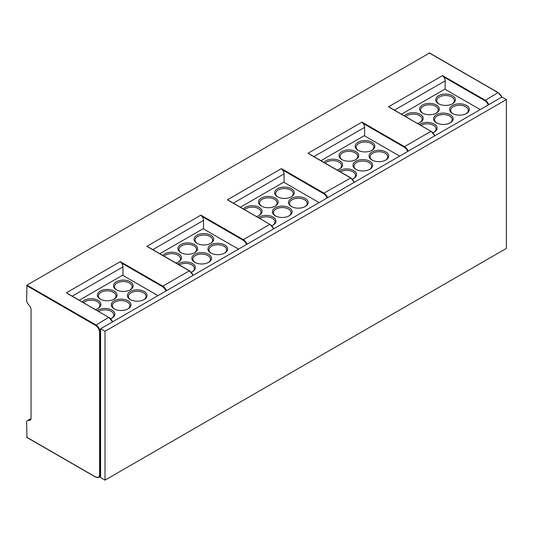 <?xml version="1.0" encoding="UTF-8"?>
<svg xmlns="http://www.w3.org/2000/svg" width="533" height="533" viewBox="0 0 533 533"><rect width="100%" height="100%" fill="white"/><g stroke="black" fill="none" stroke-linecap="round" stroke-linejoin="round"><path stroke-width="0.8" d="M399.643 156.109L364.272 135.688L320.966 160.693M364.639 135.895L364.639 127.354A4.144 2.392 -120 0 0 362.986 123.356L362 122.11L404.48 146.635L430.99 131.331L388.51 106.807L442.563 75.599L443.543 76.845A4.144 2.392 -120 0 1 445.195 80.843L394.493 110.118M352.36 179.228A9.841 5.683 0 0 0 353.652 178.602A9.841 5.683 0 0 0 353.652 170.567A9.841 5.683 0 0 0 339.734 170.567A9.841 5.683 0 0 0 338.955 171.08M341.933 151.545A9.841 5.683 0 0 0 341.933 159.574L341.933 159.574A9.841 5.683 0 0 0 355.851 159.574L355.851 159.574A9.841 5.683 0 0 0 355.851 151.545A9.841 5.683 0 0 0 341.933 151.545M355.851 161.266A9.841 5.683 0 0 0 355.851 169.301L355.851 169.301A9.841 5.683 0 0 0 369.762 169.301L369.762 169.301A9.841 5.683 0 0 0 369.762 161.266A9.841 5.683 0 0 0 355.851 161.266M358.043 142.238A9.841 5.683 0 0 0 358.043 150.273L358.043 150.273A9.841 5.683 0 0 0 371.961 150.273L371.961 150.273A9.841 5.683 0 0 0 371.961 142.238A9.841 5.683 0 0 0 358.043 142.238M371.961 151.965A9.841 5.683 0 0 0 371.961 160L371.961 160A9.841 5.683 0 0 0 385.879 160L385.879 160A9.841 5.683 0 0 0 385.879 151.965A9.841 5.683 0 0 0 371.961 151.965M337.049 169.98A9.841 5.683 0 0 0 339.734 168.881A9.841 5.683 0 0 0 339.734 160.846A9.841 5.683 0 0 0 325.823 160.846A9.841 5.683 0 0 0 323.917 162.392M353.266 178.815A8.801 5.083 0 0 0 355.498 175.43A8.801 5.083 0 0 0 352.919 171.839A8.801 5.083 0 0 0 340.467 171.839A8.801 5.083 0 0 0 340.374 171.893M369.376 169.514A8.801 5.083 0 0 0 371.608 166.129A8.801 5.083 0 0 0 369.029 162.538A8.801 5.083 0 0 0 356.584 162.538A8.801 5.083 0 0 0 354.005 166.129A8.801 5.083 0 0 0 356.237 169.514M385.492 160.213A8.801 5.083 0 0 0 387.724 156.829A8.801 5.083 0 0 0 385.146 153.231A8.801 5.083 0 0 0 372.694 153.231A8.801 5.083 0 0 0 370.115 156.829A8.801 5.083 0 0 0 372.347 160.213M355.464 159.787A8.801 5.083 0 0 0 357.696 156.402A8.801 5.083 0 0 0 355.118 152.811A8.801 5.083 0 0 0 342.666 152.811A8.801 5.083 0 0 0 340.087 156.402A8.801 5.083 0 0 0 342.319 159.787M339.348 169.088A8.801 5.083 0 0 0 341.58 165.71A8.801 5.083 0 0 0 339.001 162.112A8.801 5.083 0 0 0 326.556 162.112A8.801 5.083 0 0 0 325.19 163.131M371.574 150.486A8.801 5.083 0 0 0 373.806 147.101A8.801 5.083 0 0 0 371.228 143.51A8.801 5.083 0 0 0 358.776 143.51A8.801 5.083 0 0 0 356.197 147.101A8.801 5.083 0 0 0 358.429 150.486M354.152 182.373A6.216 3.591 -120 0 0 350.428 177.842L309.52 154.224M105.014 331.286L105.014 480.126L100.617 477.588L100.617 328.748L501.953 97.039L506.35 99.578L105.014 331.286L100.617 328.748M105.014 480.126L506.35 248.411L506.35 99.578M429.451 53.067L26.943 285.115L26.65 300.505A3.591 2.072 60 0 0 27.916 303.777L29.581 305.842A4.144 2.392 -120 0 1 31.047 309.613L31.047 418.245A4.144 2.392 -120 0 1 30.188 420.144A4.144 2.392 -120 0 1 29.581 420.33L30.654 419.711M284.076 182.406L284.076 173.865A4.144 2.392 -120 0 0 282.423 169.867L281.437 168.621L323.917 193.146L350.721 178.009A5.803 3.351 -120 0 1 354.232 182.326M228.963 200.734L227.391 199.828L281.437 168.621M240.403 207.204L283.709 182.199L319.087 202.62M31.034 418.538L27.396 420.637A3.591 2.072 60 0 0 26.65 422.283L26.943 437.333M27.396 420.637A3.591 2.072 60 0 1 27.916 420.477L29.581 420.33M157.961 295.642L122.59 275.221L79.284 300.226M122.956 275.428L122.956 266.893A4.144 2.392 -120 0 0 121.304 262.889L120.318 261.65L162.798 286.168L189.308 270.864L146.828 246.339L200.881 215.139L243.354 239.657L269.871 224.353L227.391 199.828M110.684 318.761A9.841 5.683 0 0 0 111.97 318.134A9.841 5.683 0 0 0 111.97 310.106A9.841 5.683 0 0 0 98.059 310.106A9.841 5.683 0 0 0 97.273 310.612M100.251 291.078A9.841 5.683 0 0 0 100.251 299.106L100.251 299.106A9.841 5.683 0 0 0 114.169 299.106L114.169 299.106A9.841 5.683 0 0 0 114.169 291.078A9.841 5.683 0 0 0 100.251 291.078M114.169 300.799A9.841 5.683 0 0 0 114.169 308.834L114.169 308.834A9.841 5.683 0 0 0 128.08 308.834L128.08 308.834A9.841 5.683 0 0 0 128.08 300.799A9.841 5.683 0 0 0 114.169 300.799M116.367 281.77A9.841 5.683 0 0 0 116.367 289.805L116.367 289.805A9.841 5.683 0 0 0 130.279 289.805L130.279 289.805A9.841 5.683 0 0 0 130.279 281.77A9.841 5.683 0 0 0 116.367 281.77M130.279 291.498A9.841 5.683 0 0 0 130.279 299.533L130.279 299.533A9.841 5.683 0 0 0 144.196 299.533L144.196 299.533A9.841 5.683 0 0 0 144.196 291.498A9.841 5.683 0 0 0 130.279 291.498M95.374 309.513A9.841 5.683 0 0 0 98.059 308.414A9.841 5.683 0 0 0 98.059 300.379A9.841 5.683 0 0 0 84.141 300.379A9.841 5.683 0 0 0 82.235 301.931M97.672 308.62A8.801 5.083 0 0 0 99.904 305.242A8.801 5.083 0 0 0 97.326 301.645A8.801 5.083 0 0 0 84.874 301.645A8.801 5.083 0 0 0 83.508 302.664M113.782 299.319A8.801 5.083 0 0 0 116.014 295.935A8.801 5.083 0 0 0 113.436 292.344A8.801 5.083 0 0 0 100.984 292.344A8.801 5.083 0 0 0 98.405 295.935A8.801 5.083 0 0 0 100.637 299.319M129.892 290.019A8.801 5.083 0 0 0 132.124 286.634A8.801 5.083 0 0 0 129.546 283.043A8.801 5.083 0 0 0 117.1 283.043A8.801 5.083 0 0 0 114.522 286.634A8.801 5.083 0 0 0 116.754 290.019M111.584 318.348A8.801 5.083 0 0 0 113.815 314.963A8.801 5.083 0 0 0 111.237 311.372A8.801 5.083 0 0 0 98.785 311.372A8.801 5.083 0 0 0 98.692 311.425M127.693 309.047A8.801 5.083 0 0 0 129.932 305.662A8.801 5.083 0 0 0 127.354 302.071A8.801 5.083 0 0 0 114.901 302.071A8.801 5.083 0 0 0 112.323 305.662A8.801 5.083 0 0 0 114.555 309.047M143.81 299.746A8.801 5.083 0 0 0 146.042 296.361A8.801 5.083 0 0 0 143.464 292.77A8.801 5.083 0 0 0 131.011 292.77A8.801 5.083 0 0 0 128.433 296.361A8.801 5.083 0 0 0 130.665 299.746M112.47 321.905A6.216 3.591 -120 0 0 108.745 317.375L67.838 293.756M148.401 247.245L146.828 246.339M238.524 249.131L203.153 228.71L159.84 253.715M203.519 228.917L203.519 220.376A4.144 2.392 -120 0 0 201.867 216.378L200.881 215.139M191.24 272.25A9.841 5.683 0 0 0 192.533 271.623A9.841 5.683 0 0 0 192.533 263.595A9.841 5.683 0 0 0 178.615 263.595A9.841 5.683 0 0 0 177.835 264.101M180.814 244.567A9.841 5.683 0 0 0 180.814 252.595L180.814 252.595A9.841 5.683 0 0 0 194.725 252.595L194.725 252.595A9.841 5.683 0 0 0 194.725 244.567A9.841 5.683 0 0 0 180.814 244.567M194.725 254.288A9.841 5.683 0 0 0 194.725 262.323L194.725 262.323A9.841 5.683 0 0 0 208.643 262.323L208.643 262.323A9.841 5.683 0 0 0 208.643 254.288A9.841 5.683 0 0 0 194.725 254.288M196.924 235.26A9.841 5.683 0 0 0 196.924 243.295L196.924 243.295A9.841 5.683 0 0 0 210.841 243.295L210.841 243.295A9.841 5.683 0 0 0 210.841 235.26A9.841 5.683 0 0 0 196.924 235.26M210.841 244.987A9.841 5.683 0 0 0 210.841 253.022L210.841 253.022A9.841 5.683 0 0 0 224.753 253.022L224.753 253.022A9.841 5.683 0 0 0 224.753 244.987A9.841 5.683 0 0 0 210.841 244.987M175.93 263.002A9.841 5.683 0 0 0 178.615 261.903A9.841 5.683 0 0 0 178.615 253.868A9.841 5.683 0 0 0 164.704 253.868A9.841 5.683 0 0 0 162.798 255.414M178.229 262.109A8.801 5.083 0 0 0 180.46 258.732A8.801 5.083 0 0 0 177.882 255.134A8.801 5.083 0 0 0 165.437 255.134A8.801 5.083 0 0 0 164.071 256.153M194.338 252.809A8.801 5.083 0 0 0 196.577 249.424A8.801 5.083 0 0 0 193.999 245.833A8.801 5.083 0 0 0 181.546 245.833A8.801 5.083 0 0 0 178.968 249.424A8.801 5.083 0 0 0 181.2 252.809M210.455 243.508A8.801 5.083 0 0 0 212.687 240.123A8.801 5.083 0 0 0 210.109 236.532A8.801 5.083 0 0 0 197.656 236.532A8.801 5.083 0 0 0 195.078 240.123A8.801 5.083 0 0 0 197.31 243.508M192.146 271.837A8.801 5.083 0 0 0 194.378 268.452A8.801 5.083 0 0 0 191.8 264.861A8.801 5.083 0 0 0 179.348 264.861A8.801 5.083 0 0 0 179.248 264.914M208.256 262.536A8.801 5.083 0 0 0 210.488 259.151A8.801 5.083 0 0 0 207.91 255.56A8.801 5.083 0 0 0 195.458 255.56A8.801 5.083 0 0 0 192.879 259.151A8.801 5.083 0 0 0 195.111 262.536M224.366 253.235A8.801 5.083 0 0 0 226.598 249.85A8.801 5.083 0 0 0 224.02 246.253A8.801 5.083 0 0 0 211.574 246.253A8.801 5.083 0 0 0 208.996 249.85A8.801 5.083 0 0 0 211.228 253.235M480.206 109.598L444.828 89.178L401.522 114.182M445.195 89.384L445.195 80.843M432.923 132.717A9.841 5.683 0 0 0 434.215 132.091A9.841 5.683 0 0 0 434.215 124.056A9.841 5.683 0 0 0 420.297 124.056A9.841 5.683 0 0 0 419.518 124.569M422.496 105.034A9.841 5.683 0 0 0 422.496 113.063L422.496 113.063A9.841 5.683 0 0 0 436.407 113.063L436.407 113.063A9.841 5.683 0 0 0 436.407 105.034A9.841 5.683 0 0 0 422.496 105.034M436.407 114.755A9.841 5.683 0 0 0 436.407 122.79L436.407 122.79A9.841 5.683 0 0 0 450.325 122.79L450.325 122.79A9.841 5.683 0 0 0 450.325 114.755A9.841 5.683 0 0 0 436.407 114.755M438.606 95.727A9.841 5.683 0 0 0 438.606 103.762L438.606 103.762A9.841 5.683 0 0 0 452.524 103.762L452.524 103.762A9.841 5.683 0 0 0 452.524 95.727A9.841 5.683 0 0 0 438.606 95.727M452.524 105.454A9.841 5.683 0 0 0 452.524 113.489L452.524 113.489A9.841 5.683 0 0 0 466.435 113.489L466.435 113.489A9.841 5.683 0 0 0 466.435 105.454A9.841 5.683 0 0 0 452.524 105.454M417.612 123.469A9.841 5.683 0 0 0 420.297 122.37A9.841 5.683 0 0 0 420.297 114.335A9.841 5.683 0 0 0 406.379 114.335A9.841 5.683 0 0 0 404.474 115.881M419.911 122.577A8.801 5.083 0 0 0 422.143 119.199A8.801 5.083 0 0 0 419.564 115.601A8.801 5.083 0 0 0 407.112 115.601A8.801 5.083 0 0 0 405.753 116.62M436.021 113.276A8.801 5.083 0 0 0 438.253 109.891A8.801 5.083 0 0 0 435.674 106.3A8.801 5.083 0 0 0 423.229 106.3A8.801 5.083 0 0 0 420.65 109.891A8.801 5.083 0 0 0 422.882 113.276M452.137 103.975A8.801 5.083 0 0 0 454.369 100.59A8.801 5.083 0 0 0 451.791 96.999A8.801 5.083 0 0 0 439.339 96.999A8.801 5.083 0 0 0 436.76 100.59A8.801 5.083 0 0 0 438.992 103.975M433.829 132.304A8.801 5.083 0 0 0 436.061 128.919A8.801 5.083 0 0 0 433.482 125.328A8.801 5.083 0 0 0 421.03 125.328A8.801 5.083 0 0 0 420.93 125.382M449.939 123.003A8.801 5.083 0 0 0 452.171 119.619A8.801 5.083 0 0 0 449.592 116.027A8.801 5.083 0 0 0 437.14 116.027A8.801 5.083 0 0 0 434.562 119.619A8.801 5.083 0 0 0 436.793 123.003M466.049 113.702A8.801 5.083 0 0 0 468.28 110.318A8.801 5.083 0 0 0 465.702 106.72A8.801 5.083 0 0 0 453.257 106.72A8.801 5.083 0 0 0 450.678 110.318A8.801 5.083 0 0 0 452.91 113.702M390.083 107.713L388.51 106.807M271.803 225.739A9.841 5.683 0 0 0 273.089 225.113A9.841 5.683 0 0 0 273.089 217.078A9.841 5.683 0 0 0 259.178 217.078A9.841 5.683 0 0 0 258.398 217.591M261.377 198.056A9.841 5.683 0 0 0 261.377 206.084L261.377 206.084A9.841 5.683 0 0 0 275.288 206.084L275.288 206.084A9.841 5.683 0 0 0 275.288 198.056A9.841 5.683 0 0 0 261.377 198.056M275.288 207.777A9.841 5.683 0 0 0 275.288 215.812L275.288 215.812A9.841 5.683 0 0 0 289.206 215.812L289.206 215.812A9.841 5.683 0 0 0 289.206 207.777A9.841 5.683 0 0 0 275.288 207.777M277.486 188.749A9.841 5.683 0 0 0 277.486 196.784L277.486 196.784A9.841 5.683 0 0 0 291.398 196.784L291.398 196.784A9.841 5.683 0 0 0 291.398 188.749A9.841 5.683 0 0 0 277.486 188.749M291.398 198.476A9.841 5.683 0 0 0 291.398 206.511L291.398 206.511A9.841 5.683 0 0 0 305.316 206.511L305.316 206.511A9.841 5.683 0 0 0 305.316 198.476A9.841 5.683 0 0 0 291.398 198.476M256.493 216.491A9.841 5.683 0 0 0 259.178 215.392A9.841 5.683 0 0 0 259.178 207.357A9.841 5.683 0 0 0 245.26 207.357A9.841 5.683 0 0 0 243.354 208.903M272.703 225.326A8.801 5.083 0 0 0 274.935 221.941A8.801 5.083 0 0 0 272.356 218.35A8.801 5.083 0 0 0 259.911 218.35A8.801 5.083 0 0 0 259.811 218.403M288.819 216.025A8.801 5.083 0 0 0 291.051 212.64A8.801 5.083 0 0 0 288.473 209.049A8.801 5.083 0 0 0 276.021 209.049A8.801 5.083 0 0 0 273.442 212.64A8.801 5.083 0 0 0 275.674 216.025M304.929 206.724A8.801 5.083 0 0 0 307.161 203.339A8.801 5.083 0 0 0 304.583 199.742A8.801 5.083 0 0 0 292.131 199.742A8.801 5.083 0 0 0 289.552 203.339A8.801 5.083 0 0 0 291.784 206.724M274.901 206.298A8.801 5.083 0 0 0 277.133 202.913A8.801 5.083 0 0 0 274.555 199.322A8.801 5.083 0 0 0 262.103 199.322A8.801 5.083 0 0 0 259.524 202.913A8.801 5.083 0 0 0 261.763 206.298M258.791 215.599A8.801 5.083 0 0 0 261.023 212.221A8.801 5.083 0 0 0 258.445 208.623A8.801 5.083 0 0 0 245.993 208.623A8.801 5.083 0 0 0 244.627 209.642M291.011 196.997A8.801 5.083 0 0 0 293.25 193.612A8.801 5.083 0 0 0 290.665 190.021A8.801 5.083 0 0 0 278.219 190.021A8.801 5.083 0 0 0 275.641 193.612A8.801 5.083 0 0 0 277.873 196.997M364.639 127.354L313.93 156.629M362.986 123.356L404.187 147.148A5.803 3.351 60 0 1 407.698 151.459M307.954 153.317L362 122.11M327.135 197.97A5.803 3.351 60 0 0 323.624 193.659L323.917 193.146A6.216 3.591 60 0 1 327.642 197.676M26.943 285.115L95.787 324.857A6.216 3.591 60 0 1 100.177 332.472L100.177 474.543L100.617 474.29M26.65 285.621L95.494 325.37A5.803 3.351 60 0 1 99.591 332.472L99.591 474.543L100.177 474.543A6.216 3.591 60 0 1 98.891 477.388L100.617 476.389M112.55 321.859A5.803 3.351 -120 0 0 109.038 317.541L67.185 293.237M95.494 325.37L108.745 317.375L112.623 321.819M100.617 332.219L99.591 332.472M501.726 97.173A6.216 3.591 -120 0 0 498.002 92.642L498.295 92.809A5.803 3.351 -120 0 1 501.806 97.126M488.255 104.948A5.803 3.351 60 0 0 484.744 100.637L498.002 92.642L429.158 52.894M442.563 75.599L485.037 100.124A6.216 3.591 60 0 1 488.761 104.655M66.272 292.85L120.318 261.65M284.076 173.865L233.374 203.14M273.676 228.837A5.803 3.351 -120 0 0 270.164 224.52L273.742 228.797M323.624 193.659L282.423 169.867M31.014 418.685L27.916 420.477M99.591 474.543A5.803 3.351 60 0 1 95.494 476.908L26.65 437.167M121.304 262.889L162.505 286.681A5.803 3.351 60 0 1 166.016 290.991M122.956 266.893L72.248 296.161M162.505 286.681L162.798 286.168A6.216 3.591 60 0 1 166.523 290.698M193.113 275.348A5.803 3.351 -120 0 0 189.601 271.031L189.308 270.864A6.216 3.591 -120 0 1 193.033 275.394M201.867 216.378L243.061 240.17A5.803 3.351 60 0 1 246.572 244.48M203.519 220.376L152.811 249.651M243.061 240.17L243.354 239.657A6.216 3.591 60 0 1 247.079 244.187M273.596 228.884A6.216 3.591 -120 0 0 269.871 224.353L228.304 200.215M434.795 135.815A5.803 3.351 -120 0 0 431.284 131.498L434.861 135.775M484.744 100.637L443.543 76.845M434.715 135.862A6.216 3.591 -120 0 0 430.99 131.331L389.423 107.193M404.187 147.148L404.48 146.635A6.216 3.591 60 0 1 408.205 151.165M308.86 153.704L350.634 177.822L354.305 182.286M501.873 97.086L498.208 92.622L429.365 52.874M26.737 437.353L95.58 477.102L98.891 477.388M193.179 275.308L189.515 270.844L147.741 246.726"/></g></svg>
